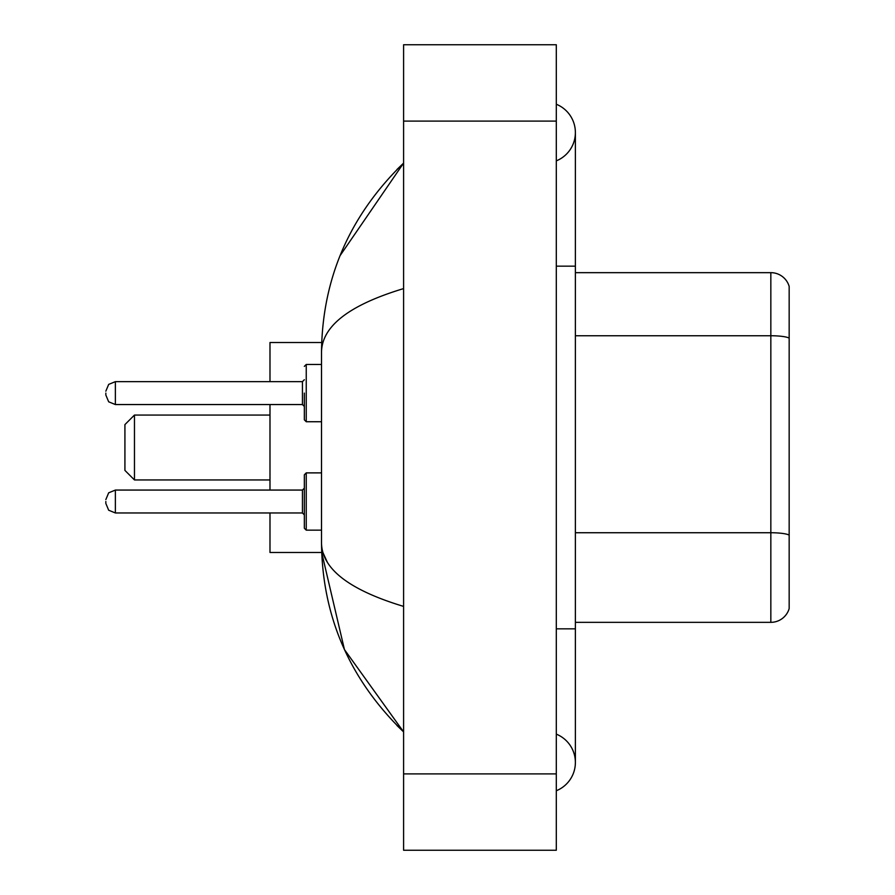 <?xml version="1.0" encoding="UTF-8"?>
<svg xmlns="http://www.w3.org/2000/svg" width="895" height="895" viewBox="0 0 895 895"><rect width="100%" height="100%" fill="white"/><g stroke="black" fill="none" stroke-linecap="round" stroke-linejoin="round"><path stroke-width="1.34" d="M556.298 628.838L575.384 628.838L575.384 132.549A30.542 30.542 0 0 1 556.298 160.865A30.542 30.542 0 0 0 556.298 104.245A30.542 30.542 0 0 1 575.384 132.549A30.542 30.542 0 0 0 556.298 104.245A30.542 30.542 0 0 1 575.384 132.549M556.298 790.755A30.542 30.542 0 0 0 556.298 734.135A30.542 30.542 0 0 1 556.298 790.755A30.542 30.542 0 0 0 575.384 762.45A30.542 30.542 0 0 1 556.298 790.755M403.6 288.593C349.609 304.871 322.256 325.892 321.518 351.679L321.518 543.321C322.133 569.019 349.486 590.051 403.6 606.407M403.6 850.25L556.298 850.25L556.298 44.75L403.6 44.75L403.6 850.25M321.518 351.679C322.334 278.278 349.699 215.415 403.6 163.091L340.111 255.59M269.988 512.969L269.988 552.483L321.685 552.483L344.441 649.569L403.6 731.909C349.699 679.585 322.334 616.722 321.518 543.321M327.246 562.026L322.882 552.483M789.166 286.4A19.086 19.086 0 0 0 770.841 272.662A19.086 19.086 0 0 1 789.166 286.4L789.166 608.6A19.086 19.086 0 0 1 770.841 622.338L575.384 622.338M789.166 338.131A19.086 3.311 180 0 0 770.841 335.748L770.841 272.662L575.384 272.662M789.166 338.399L789.166 535.12A19.086 3.311 180 0 0 770.841 532.738L770.841 335.748L575.384 335.748M134.463 479.944L134.463 415.056L124.92 424.599L124.92 470.401L134.463 479.944L269.988 479.944M269.988 404.551L269.988 490.068M321.685 342.517L269.988 342.517L269.988 381.65M105.834 499.611L108.675 492.809L115.377 490.068L115.377 512.969L108.675 510.228L105.834 503.426L105.834 501.513M304.345 501.513L304.345 474.797L306.247 472.884L306.247 530.153L304.345 528.24L304.345 501.513M304.345 393.095L304.345 419.822L304.345 393.095M105.834 393.095L105.834 395.008L105.834 393.095M556.298 266.162L575.384 266.162M403.6 773.895L556.298 773.895M403.6 121.105L556.298 121.105M770.841 622.338L770.841 532.738L575.384 532.738M115.377 512.969L302.432 512.969L302.432 490.068L304.345 488.155M321.518 364.466L306.247 364.466L306.247 421.735L304.345 419.822M302.432 381.65L115.377 381.65L115.377 404.551L302.432 404.551L302.432 381.65L304.345 379.737M575.384 628.838L575.384 762.45M403.6 163.091L396.955 169.502M403.6 731.909L396.955 725.498M134.463 415.056L269.988 415.056M306.247 472.884L304.345 474.797L306.247 472.884L304.345 474.797L306.247 472.884L321.518 472.884M306.247 530.153L304.345 528.24L306.247 530.153L304.345 528.24L306.247 530.153L321.518 530.153M302.432 512.969L304.345 514.882M115.377 490.068L302.432 490.068M115.377 404.551L108.675 401.81L105.834 395.008M306.247 421.735L321.518 421.735M115.377 381.65L108.675 384.391L105.834 391.193M302.432 404.551L304.345 406.464M306.247 364.466L304.345 366.379"/></g></svg>
